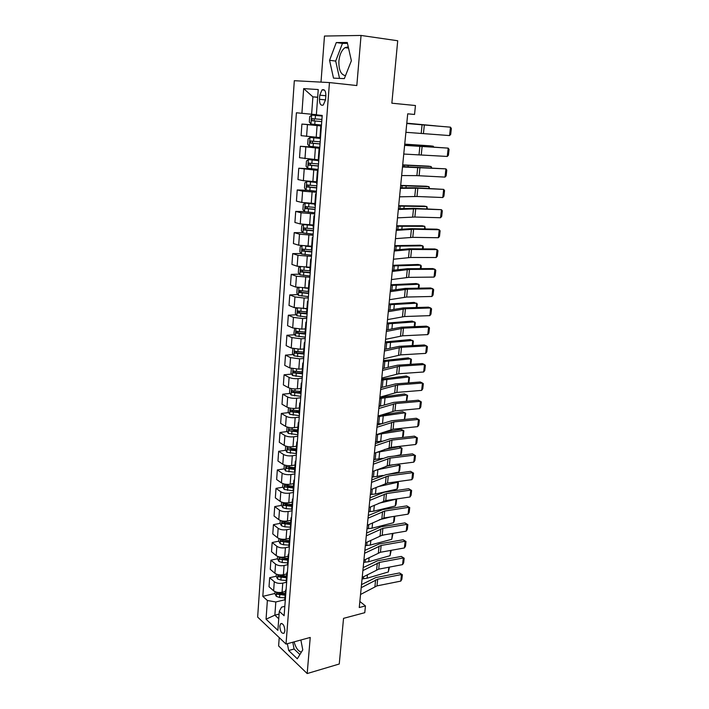 <?xml version="1.0" encoding="UTF-8"?>
<svg xmlns="http://www.w3.org/2000/svg" width="709" height="709" viewBox="0 0 709 709"><rect width="100%" height="100%" fill="white"/><g stroke="black" fill="none" stroke-linecap="round" stroke-linejoin="round"><path stroke-width="1.06" d="M284.885 630.877C284.495 625.604 283.077 623.229 280.64 623.743L279.798 626.127C280.179 631.382 281.597 633.749 284.043 633.243L284.885 630.877M345.505 75.668C340.861 74.782 338.663 69.934 338.893 61.134C339.576 54.655 341.623 50.162 345.035 47.645L348.261 46.865M279.231 637.613L278.61 645.952L307.183 673.55L339.257 664.005L343.537 618.354L364.772 612.691L365.445 605.92L359.853 601.489M294.315 80.702L257.651 617.078L286.019 644.073L329.463 82.572L294.315 80.702M329.463 82.572L356.822 85.55L361.049 35.45L324.474 36.044L321.009 82.12M361.049 35.45L397.714 40.75L391.855 103.195L415.447 105.526L414.552 114.45L407.71 113.821L359.259 607.533L365.445 605.92M319.777 95.157L319.458 99.304C319.537 104.01 320.814 105.916 323.295 105.003L325.537 99.783L325.856 95.6C325.786 90.885 324.509 88.98 322.037 89.883L319.777 95.157L325.839 95.759M317.667 97.213L312.899 96.849L311.623 114.246L296.406 112.775L262.817 596.366L274.915 593.486M301.91 113.351L303.665 88.616L318.244 89.556L316.356 114.84L322.214 115.443L284.114 615.722L279.302 611.344L277.884 630.345L266.052 619.205L267.373 600.505L262.817 596.366M307.183 673.55L310.232 637.453L286.019 644.073M407.71 113.839L414.552 114.45M317.667 97.319L312.899 96.849L303.665 88.616M279.302 611.344L281.579 607.143L284.823 606.346M279.098 614.091L274.853 615.155L278.743 618.744M316.374 114.654L311.623 114.246M321.407 125.98L301.91 124.066L321.434 125.599M319.919 137.59L301.086 135.649L301.91 124.066M319.706 148.332L300.332 146.284L319.768 147.507M318.226 159.826L299.517 157.726L300.332 146.284M318.022 170.435L298.773 168.237L312.288 168.893M316.56 181.805L303.372 180.68L297.966 179.554L298.773 168.237M316.356 192.281L302.61 191.155L297.231 189.95L306.82 190.269M314.902 203.536L301.786 202.437L296.433 201.134L297.231 189.95M314.716 213.888L301.041 212.789L295.706 211.415L304.507 211.574M313.272 225.019L300.226 223.947L294.917 222.475L295.706 211.415M313.086 235.246L299.49 234.183L294.2 232.632L302.796 232.667M311.659 246.253L298.684 245.208L293.42 243.577L294.2 232.632M311.481 256.357L297.957 255.329L292.702 253.618L301.121 253.538M310.063 267.258L297.16 266.238L291.931 264.439L292.702 253.618M309.886 277.237L296.433 276.244L291.231 274.374L299.473 274.179M308.486 288.022L295.653 287.03L290.468 285.08L291.231 274.374M308.318 297.886L304.143 298.055L294.935 296.929L289.768 294.9L297.851 294.598M306.926 308.566L294.164 307.6L289.015 305.482L289.768 294.9M306.758 318.314L302.61 318.536L293.455 317.384L288.324 315.204L296.265 314.796M305.384 328.879L301.812 329.1L292.693 327.93L287.579 325.67L288.324 315.204M305.224 338.512L301.086 338.787L291.984 337.617L286.897 335.277L294.696 334.772M303.851 348.97L300.306 349.236L291.231 348.048L286.161 345.637L286.897 335.277M303.7 358.488L299.588 358.825L290.539 357.62L285.488 355.138L293.145 354.544M302.344 368.84L298.808 369.15L289.786 367.944L284.761 365.383L285.488 355.138M302.194 378.243L298.099 378.633C294.474 378.854 291.479 378.446 289.104 377.41L284.087 374.786L291.621 374.095M300.846 388.497L297.328 388.851C293.721 389.09 290.725 388.683 288.359 387.619L283.37 384.925L284.087 374.786M300.705 397.793L296.628 398.236C293.021 398.493 290.043 398.077 287.677 396.987L282.705 394.222L290.123 393.451M299.375 407.941L295.866 408.34C292.268 408.614 289.299 408.198 286.95 407.09L281.996 404.254L282.705 394.222M299.233 417.131L295.174 417.619C291.585 417.911 288.616 417.495 286.276 416.36L281.34 413.453L288.643 412.594M297.913 427.173L294.421 427.624C290.841 427.935 287.881 427.509 285.55 426.348L280.64 423.37L281.34 413.453M297.78 436.257L293.73 436.806C290.158 437.134 287.207 436.7 284.885 435.512L279.993 432.481L287.18 431.542M296.459 446.209L292.994 446.697C289.423 447.042 286.489 446.608 284.167 445.394L279.293 442.292L279.993 432.481M296.335 455.187L292.312 455.781C288.749 456.144 285.824 455.71 283.511 454.469L278.655 451.305L285.736 450.295M295.033 465.033L291.576 465.565C288.022 465.946 285.107 465.512 282.802 464.244L277.963 461.01L278.655 451.305M294.909 473.913L290.903 474.551C287.358 474.95 284.442 474.507 282.155 473.222L277.325 469.925L284.318 468.844M293.615 483.662L290.176 484.238C286.64 484.655 283.733 484.203 281.446 482.9L276.643 479.541L277.325 469.925M293.499 492.445L289.502 493.127C285.984 493.561 283.086 493.109 280.808 491.78L276.014 488.359L282.909 487.207M292.214 502.105L288.785 502.716C285.275 503.16 282.377 502.708 280.108 501.352L275.34 497.869L276.014 488.359M292.108 510.781L288.129 511.508C284.619 511.978 281.739 511.517 279.479 510.143L274.72 506.598L281.526 505.384M290.832 520.344L287.42 520.991C283.919 521.478 281.039 521.018 278.788 519.617L274.055 516.01L274.72 506.598M290.725 528.923L286.764 529.703C283.272 530.199 280.401 529.738 278.158 528.32L273.435 524.651L280.152 523.366M289.458 538.397L286.055 539.088C282.572 539.602 279.709 539.132 277.476 537.688L272.779 533.966L273.435 524.651M289.237 546.905L285.408 547.702C281.934 548.234 279.08 547.765 276.856 546.302L272.167 542.518L278.805 541.171M288.102 556.264L284.717 556.99C281.243 557.531 278.398 557.061 276.182 555.581L271.512 551.735L272.167 542.518M287.65 564.727L284.079 565.516C280.613 566.074 277.777 565.605 275.562 564.098L270.909 560.199L277.467 558.789M286.755 573.944L283.387 574.707C279.931 575.283 277.104 574.804 274.897 573.28L270.262 569.327L270.909 560.199M286.17 582.355L282.749 583.153C279.311 583.737 276.483 583.259 274.286 581.708L269.668 577.702L276.173 576.231M285.426 591.448L282.067 592.245C278.628 592.857 275.819 592.37 273.63 590.801L269.021 586.733L269.668 577.702M284.796 599.787L275.819 601.968L274.853 615.155L266.052 619.205M321.372 126.397L320.778 126.291L321.381 126.291M282.421 540.435L283.272 540.267M283.813 522.666L285.435 522.356M285.266 504.711L287.774 504.259M286.791 486.56L290.247 485.984M288.501 468.197L292.861 467.523M290.593 449.595L295.662 448.877M293.039 430.78L297.683 430.177M295.653 411.769L299.109 411.371M298.462 392.573L300.554 392.361M301.52 373.191L302.016 373.147M320.468 138.326L319.874 138.184L320.778 126.291M319.635 149.262L319.041 149.094L319.653 149.023M318.74 161.04L318.155 160.837L319.041 149.094M317.916 171.853L317.331 171.622L317.942 171.489M317.029 183.498L316.453 183.232L317.331 171.622M316.214 194.186L315.638 193.885L316.249 193.699M315.337 205.69L314.769 205.371L315.638 193.885M314.53 216.254L313.963 215.899L314.583 215.651M313.67 227.633L313.103 227.243L313.963 215.899M312.873 238.073L312.314 237.657L312.926 237.347M312.013 249.311L311.464 248.877L312.314 237.657M311.233 259.636L310.675 259.166L311.295 258.794M310.382 270.749L309.833 270.253L310.675 259.166M309.603 280.95L309.062 280.427L309.682 280.002M308.769 291.948L308.229 291.39L309.062 280.427M307.998 302.034L307.467 301.458L308.078 300.971M307.174 312.899L306.642 312.297L307.467 301.458M306.412 322.87L305.889 322.24L306.501 321.709M297.736 332.051L298.524 333.017L305.597 333.62L305.074 332.955L305.889 322.24M304.843 343.475L304.321 342.793L304.941 342.208M304.037 354.101L303.514 353.392L304.321 342.793M303.292 363.85L302.778 363.123L303.399 362.485M302.495 374.361L301.981 373.599L302.778 363.123M301.759 384.003L301.254 383.223L301.874 382.532M300.971 394.399L300.465 393.592L301.254 383.223M300.244 403.935L299.739 403.102L300.359 402.366M299.455 414.207L298.959 413.356L299.739 403.102M298.737 423.645L298.241 422.768L298.87 421.979M297.966 433.811L297.479 432.907L298.241 422.768M297.257 443.134L296.77 442.212L297.39 441.379M296.486 453.193L296.007 452.245L296.77 442.212M295.786 462.419L295.307 461.453L295.928 460.575M295.033 472.362L294.554 471.379L295.307 461.453M294.332 481.491L293.863 480.48L294.483 479.559M293.588 491.337L293.109 490.3L293.863 480.48M292.897 500.368L292.427 499.313L293.047 498.338M292.152 510.099L291.691 509.027L292.427 499.313M291.479 519.032L291.009 517.942L291.638 516.923M290.743 528.666L290.282 527.549L291.009 517.942M290.07 537.502L289.609 536.367L290.238 535.313M289.343 547.029L288.891 545.877L289.609 536.367M288.678 555.776L288.226 554.606L288.847 553.507M287.96 565.206L287.508 564.01L288.226 554.606M287.296 573.865L286.853 572.65L287.482 571.507M286.587 583.188L286.144 581.956L286.853 572.65M285.94 591.758L285.497 590.508L286.126 589.33M267.373 600.505L275.819 601.968M285.231 600.993L284.796 599.717L285.497 590.508M329.561 60.309L333.505 78.123L344.335 78.619L351.38 60.744L347.268 42.478L336.288 42.549L329.561 60.309L335.694 61.071L339.54 78.398M287.367 643.701L288.678 650.525L297.293 658.785L302.778 649.869L300.864 640.014M294.075 641.867C295.813 647.973 298.259 651.376 301.414 652.094M347.472 43.373L342.465 43.4L335.694 61.071M342.465 43.4L336.288 42.549M292.773 642.221L294.084 649.019L299.907 654.54M294.084 649.019L288.678 650.525M406.753 123.526L450.481 127.168L406.762 123.463M405.894 132.299L449.559 135.579L450.481 127.168L451.349 128.506L450.711 134.382L449.559 135.579M322.17 116.019L311.676 115.071L309.7 116.666L309.31 122.045L311.012 124.048L321.478 125.032M311.676 115.071L322.17 116.037M435.423 125.839L406.789 123.215M435.539 125.847L406.789 123.18M321.904 119.458L311.978 118.633L312.137 120.734L321.744 121.62M321.744 121.585L314.264 120.911L313.99 118.802L311.978 118.633M404.609 145.38L448.185 148.128L404.635 145.15M403.758 154.048L447.273 156.45L448.185 148.128L449.063 149.404L448.425 155.218L447.273 156.45M402.49 166.978L445.917 168.866L402.526 166.597M401.648 175.557L416.892 175.637L445.013 177.099L445.917 168.866L446.785 170.089L446.156 175.832L445.013 177.099M400.399 188.346L417.831 188.204L443.666 189.383L415.563 187.752L400.452 187.805M399.566 196.818L416.981 196.49L442.771 197.527L443.666 189.383L444.543 190.544L443.914 196.233L442.771 197.527M320.468 138.379L310.028 137.457L308.078 138.973L307.688 144.29L309.381 146.338L319.777 147.348M310.028 137.457L320.459 138.45M433.199 146.905L433.279 146.205L404.724 144.264M433.616 146.931L433.279 146.205L430.558 145.868L404.733 144.14M320.202 141.835L310.312 141.002L310.489 143.076L320.034 143.971M320.043 143.892L312.607 143.218L312.314 141.135L310.312 141.002M318.181 160.438L308.406 159.587L306.465 161.023L306.084 166.278L307.759 168.361L318.102 169.398M308.406 159.587L318.173 160.553M431.001 167.741L431.125 166.553L402.677 165.091M431.692 167.785L431.125 166.553L428.431 166.163L402.703 164.878M318.518 163.956L308.672 163.114L308.867 165.162L318.359 166.066M318.368 165.933L310.976 165.268L310.17 163.894M316.524 182.293L306.802 181.46L304.879 182.825L304.498 188.018L306.164 190.145L316.444 191.208M306.802 181.46L316.506 182.461M428.83 188.355L428.998 186.689L400.656 185.687M429.512 188.39L428.998 186.689L426.331 186.237L400.682 185.386M316.852 185.82L307.05 184.978L307.254 186.999L316.693 187.912M316.701 187.725L309.354 187.079L308.548 185.767M398.325 209.465L415.713 208.845L441.441 209.678L413.462 208.313L398.387 208.783M397.501 217.849L414.871 217.034L440.564 217.734L441.441 209.678L442.319 210.786L441.698 216.413L440.564 217.734M306.341 203.12L305.207 203.093L303.301 204.378L302.929 209.51L304.578 211.672L314.796 212.762M307.671 203.244L314.876 203.908M305.207 203.093L314.858 204.121M426.676 208.747L426.898 206.611L398.653 206.071M427.359 208.774L426.898 206.611L424.248 206.097L398.697 205.681M315.204 207.445L305.446 206.585L305.668 208.588L315.044 209.501M315.062 209.279L307.759 208.632L306.944 207.382M396.269 230.363L413.613 229.255L439.243 229.751L436.966 229.175L411.388 228.661L396.358 229.53M395.462 238.649L412.78 237.355L438.375 237.728L439.243 229.751L440.121 230.806L439.509 236.381L438.375 237.728M394.248 251.021L411.539 249.453L437.072 249.621L434.803 248.974L409.332 248.797L394.337 250.047M393.442 259.228L410.715 257.464L436.203 257.518L437.072 249.621L437.949 250.623L437.338 256.135L436.203 257.518M392.237 271.458L409.492 269.429L434.918 269.287L432.676 268.578L407.294 268.711L392.352 270.351M391.439 279.576L408.676 277.361L434.059 277.095L434.918 269.287L435.796 270.235L435.193 275.686L434.059 277.095M390.251 291.683L407.462 289.201L432.782 288.74L430.558 287.969L405.282 288.412L390.375 290.424M389.471 299.703L406.656 297.044L431.941 296.468L432.782 288.74L433.66 289.635L433.075 295.033L431.941 296.468M388.293 311.676L405.451 308.761L430.673 307.99L428.466 307.165L403.297 307.91L388.426 310.294M387.513 319.617L404.653 316.524L429.84 315.638L430.673 307.99L431.559 308.84L430.966 314.184L429.84 315.638M303.541 224.54L301.75 225.684L301.378 230.771L303.018 232.969L313.174 234.076M304.391 224.647L313.236 225.533M424.54 228.927L424.815 226.331L396.677 226.233M425.223 228.936L424.815 226.331L422.183 225.763L396.721 225.763M309.868 224.983L313.254 225.276M313.573 228.821L303.86 227.952L304.09 229.938L313.422 230.859M313.44 230.585L306.173 229.946L305.357 228.759M301.75 245.828L300.208 246.759L299.845 251.784L301.467 254.017L311.57 255.16M305.942 246.227L311.623 246.705M422.431 248.886L422.759 245.837L394.718 246.183M423.113 248.894L423.335 246.785L422.759 245.837L420.145 245.217L394.771 245.633M310.028 246.262L311.65 246.404M311.969 249.949L302.3 249.081L302.539 251.039L311.809 251.97M311.836 251.651L304.613 251.021L303.798 249.878M299.969 266.868L298.693 267.603L298.329 272.566L299.942 274.835L309.984 275.996M306.323 267.328L310.037 267.639M420.348 268.64L420.712 265.148L392.786 265.919M421.031 268.631L421.297 266.043L420.712 265.148L418.124 264.475L392.848 265.29M310.374 270.856L300.749 269.969L301.006 271.91L310.223 272.85M310.25 272.486L303.062 271.866L302.256 270.767M298.197 287.668L297.186 288.208L296.832 293.118L298.427 295.423L308.415 296.61M305.73 288.12L308.459 288.341M418.283 288.182L418.7 284.265L390.863 285.452M418.957 288.173L419.285 285.107L418.7 284.265L416.121 283.538L390.934 284.743M308.238 291.47L299.623 290.575L299.482 292.551L308.654 293.491M308.681 293.092L301.538 292.471L300.731 291.426M296.433 308.22L295.697 308.592L295.343 313.449L296.938 315.78L306.864 316.994M304.941 308.663L306.908 308.823M416.245 307.529L416.697 303.186L388.966 304.781M416.919 307.502L417.291 303.975L414.145 302.406L389.046 304.001M306.669 311.916L298.126 311.012L297.975 312.961L307.094 313.91M307.13 313.467L300.022 312.855L299.225 311.854M386.352 331.457L403.465 328.116L428.591 327.044L426.401 326.158L401.321 327.203L386.502 329.942M385.581 339.319L402.677 335.8L427.757 334.613L428.591 327.044L429.468 327.842L428.892 333.133L427.757 334.613M294.669 328.542L293.881 333.558L295.458 335.924L305.322 337.156M304.019 328.958L305.366 329.073M414.216 326.663L414.721 321.913L387.096 323.907M414.889 326.636L415.314 322.648L412.186 321.08L387.176 323.056M305.136 332.131L296.637 331.218L296.495 333.15L305.561 334.107M384.429 351.035L401.498 347.268L426.526 345.903L424.354 344.955L399.371 346.302L384.588 349.386M383.666 358.807L400.718 354.872L425.701 353.392L426.526 345.903L427.403 346.657L426.827 351.886L425.701 353.392M292.923 348.624L292.427 353.445L293.996 355.838L303.807 357.097M302.991 349.032L303.842 349.103M412.221 345.611L412.762 340.453L385.235 342.846M412.886 345.575L413.356 341.135L410.245 339.567L385.324 341.915M303.612 352.125L294.731 351.256L295.024 353.117L304.001 354.075M303.523 353.516L297.044 352.958L296.265 352.036M382.532 370.399L399.548 366.216L424.478 364.568L422.325 363.566L397.448 365.197L382.7 368.627M381.779 378.083L398.777 373.74L423.663 371.986L424.478 364.568L425.356 365.277L424.788 370.452L423.663 371.986M291.328 368.512L290.991 373.111L292.542 375.54L302.309 376.825M410.236 364.355L410.83 358.798L383.392 361.581M410.91 364.311L411.424 359.445L408.331 357.877L383.498 360.58M302.114 371.906L293.269 371.029L293.561 372.872L302.007 373.794M302.007 373.235L295.582 372.686L294.811 371.8M380.653 389.56L397.625 384.978L422.458 383.046L420.322 381.991L395.533 383.897L380.839 387.663M379.9 397.164L396.854 392.423L421.651 390.384L422.458 383.046L423.335 383.702L422.777 388.833L421.651 390.384M289.892 388.222L289.573 392.573L291.115 395.037L300.82 396.331M381.433 387.495L380.857 387.495M408.278 382.913L408.907 376.966L381.575 380.13M408.836 382.869L409.501 377.569L406.425 375.992L381.681 379.058M300.625 391.474L291.816 390.588L292.126 392.405L300.483 393.335M300.527 392.742L294.129 392.201L293.366 391.341M378.792 408.517L395.711 403.545L420.455 401.338L418.337 400.222L393.646 402.402L378.987 406.505M378.048 416.041L394.957 410.91L419.657 408.597L420.455 401.338L421.332 401.95L420.774 407.019L419.657 408.597M288.466 407.71L288.173 411.832L289.697 414.322L299.349 415.642M381.415 405.752L379.058 405.778M406.337 401.285L407.01 394.957L379.776 398.485M406.691 401.25L407.604 395.507L404.547 393.938L379.882 397.341M299.154 410.83L290.389 409.935L290.699 411.734L299.012 412.673M299.056 412.035L292.702 411.504L291.948 410.688M376.949 427.279L393.832 421.917L418.47 419.444L416.369 418.275L391.776 420.729L377.161 425.143M376.213 434.723L393.078 429.211L417.681 426.632L418.47 419.444L419.347 420.003L418.797 425.028L417.681 426.632M287.065 426.995L286.782 430.877L288.297 433.394L297.895 434.732M381.531 423.69L377.285 423.876M404.422 419.471L405.131 412.771L377.994 416.662M404.582 419.453L405.725 413.276L402.677 411.699L380.29 415.323M297.7 429.973L288.971 429.069L289.29 430.859L297.558 431.808M297.612 431.134L289.29 430.859M375.123 445.837L391.962 440.103L416.511 437.364L414.419 436.15L389.923 438.862L375.345 443.595M374.405 453.211L391.217 447.326L415.731 444.481L416.511 437.364L417.388 437.887L416.839 442.859L415.731 444.481M373.324 464.218L390.11 458.111L414.561 455.107L412.496 453.84L388.089 456.818L373.554 461.851M372.606 471.512L389.374 465.255L413.79 462.153L414.561 455.107L415.447 455.586L414.907 460.513L413.79 462.153M412.496 453.84L415.447 455.586M371.543 482.395L388.284 475.934L412.638 472.681L410.591 471.361L386.272 474.587L371.782 479.931M370.834 489.618L387.548 483.006L411.876 479.656L412.638 472.681L413.524 473.116L412.984 477.99L411.876 479.656M410.591 471.361L413.524 473.116M369.77 500.394L386.467 493.579L410.733 490.07L408.703 488.714L384.482 492.179L370.027 497.815M369.07 507.547L385.749 500.581L409.979 496.982L410.733 490.07L411.619 490.468L411.087 495.299L409.979 496.982M408.703 488.714L411.619 490.468M368.024 518.208L384.677 511.047L408.845 507.298L406.824 505.889L382.7 509.603L368.29 515.532M367.333 525.289L383.959 517.978L408.1 514.14L408.845 507.298L409.731 507.653L409.199 512.43L408.1 514.14M406.824 505.889L409.731 507.653M366.296 535.844L382.895 528.338L406.975 524.35L404.972 522.896L380.937 526.849L366.571 533.062M365.605 542.846L382.195 535.206L406.239 531.13L406.975 524.35L407.861 524.669L407.338 529.401L406.239 531.13M404.972 522.896L407.861 524.669M364.577 553.304L381.141 545.46L405.131 541.242L403.137 539.744L379.2 543.927L364.86 550.414M363.903 560.234L380.441 552.267L404.396 547.951L405.131 541.242L406.009 541.516L405.495 546.214L404.396 547.951M403.137 539.744L406.009 541.516M362.884 570.585L379.395 562.423L403.297 557.974L401.321 556.423L377.472 560.837L363.176 567.599M362.21 577.445L378.703 569.159L402.57 564.612L403.297 557.974L404.174 558.213L403.669 562.857L402.57 564.612M401.321 556.423L404.174 558.213M361.209 587.69L377.675 579.209L401.48 574.538L399.522 572.952L375.761 577.587L361.51 584.606M360.535 594.488L376.984 585.882L400.762 581.114L401.48 574.538L402.366 574.733L401.861 579.333L400.762 581.114M399.522 572.952L402.366 574.733M285.674 446.076L285.408 449.728L286.915 452.271L296.459 453.627M402.526 437.409L403.261 430.407L403.864 430.868L403.35 435.76L402.526 437.409L401.764 437.55M382.186 441.158L375.522 441.796M382.621 432.517L400.833 429.291L403.261 430.407L376.452 434.644M296.256 448.921L287.57 448.008L287.898 449.781L296.123 450.729M296.176 450.02L287.898 449.781M284.291 464.953L284.043 468.383L285.541 470.944L294.988 472.327M400.691 454.806L401.418 447.866L402.021 448.283L401.507 453.131L400.691 454.806L394.514 456.029M382.7 458.377L373.785 459.529M384.482 449.497L399.007 446.714L401.418 447.866L376.576 452.413M294.829 467.665L286.188 466.744L286.525 468.498L294.696 469.455M294.749 468.711L286.525 468.498M282.935 483.627L282.696 486.835L284.185 489.432L293.198 490.796M398.866 472.034L399.592 465.157L400.195 465.538L399.69 470.333L398.866 472.034L387.858 474.374M382.957 475.42L372.057 477.095M397.678 464.2L399.592 465.157L376.869 469.837M385.918 466.283L393.362 464.749M293.42 486.214L284.814 485.284L285.16 487.021L293.287 487.987M293.349 487.207L285.16 487.021M281.579 502.114L281.367 505.1L282.838 507.715L286.188 508.69L291.683 509.097M397.067 489.086L397.784 482.288L398.387 482.616L397.891 487.375L397.067 489.086L375.469 493.996L370.355 494.483M396.748 481.739L397.784 482.288L377.835 486.702M292.028 504.569L283.458 503.629L283.804 505.357L291.895 506.323M291.957 505.508L283.804 505.357M280.25 520.397L280.046 523.171L281.508 525.812L284.841 526.814L290.309 527.212M395.782 499.092L396.606 499.535L396.101 504.241L395.285 505.987L373.758 511.171L368.662 511.703M395.285 505.987L395.994 499.242L378.686 503.319M396.606 499.535L395.728 499.101M290.646 522.737L282.12 521.78L282.474 523.499L290.513 524.465M290.584 523.623L282.474 523.499M278.929 538.494L278.743 541.064L280.197 543.732L283.503 544.751L288.944 545.141M394.771 516.258L394.337 520.955L393.522 522.719L372.065 528.187L366.987 528.754M390.827 516.888L379.28 519.768M289.281 540.71L280.791 539.744L281.145 541.446L289.148 542.429M289.219 541.552L281.145 541.446M393.522 522.719L394.186 516.356M277.618 556.405L277.449 558.763L278.894 561.457L282.182 562.503L287.597 562.884M393.025 533.372L391.767 539.292L370.382 545.035L365.33 545.638M384.048 534.896L379.652 536.048M287.934 558.506L279.479 557.531L279.842 559.215L287.801 560.199M287.872 559.295L279.842 559.215M391.767 539.292L392.378 533.478M276.333 574.13L276.173 576.293L277.609 579.005L280.879 580.068L286.259 580.449M391.226 550.326L390.03 555.705L368.724 561.714L363.69 562.361M286.596 576.107L278.185 575.132L278.54 576.807L286.463 577.791M286.533 576.851L280.463 576.373L278.54 576.807M390.03 555.705L390.588 550.441M275.048 591.669L274.906 593.637L276.333 596.375L279.576 597.465L284.938 597.838M389.454 567.111L388.319 571.968L367.076 578.234L362.069 578.916M285.266 593.539L276.9 592.547L277.263 594.213L285.142 595.206M285.213 594.239L279.178 593.752L277.263 594.213M388.319 571.968L388.816 567.235M316.205 137.333L317.083 125.635M314.53 159.622L315.399 148.066M312.873 181.664L313.733 170.231M311.242 203.448L312.093 192.148M309.629 224.983L310.462 213.808M308.025 246.271L308.858 235.228M306.448 267.328L307.272 256.41M304.888 288.146L305.694 277.352M303.346 308.734L304.143 298.055M301.812 329.1L302.61 318.536M300.306 349.236L301.086 338.787M298.808 369.15L299.588 358.825M297.328 388.851L298.099 378.633M295.866 408.34L296.628 398.236M294.421 427.624L295.174 417.619M292.994 446.697L293.73 436.806M291.576 465.565L292.312 455.781M290.176 484.238L290.903 474.551M288.785 502.716L289.502 493.127M287.42 520.991L288.129 511.508M286.055 539.088L286.764 529.703M284.717 556.99L285.408 547.702M283.387 574.707L284.079 565.516M282.067 592.245L282.749 583.153M306.58 136.412L307.422 124.731M304.967 158.674L305.801 147.126M303.372 180.68L304.196 169.265M301.786 202.437L302.61 191.155M300.226 223.947L301.041 212.789M298.684 245.208L299.49 234.183M297.16 266.238L297.957 255.329M295.653 287.03L296.433 276.244M294.164 307.6L294.935 296.929M292.693 327.93L293.455 317.384M291.231 348.048L291.984 337.617M289.786 367.944L290.539 357.62M288.359 387.619L289.104 377.41M286.95 407.09L287.677 396.987M285.55 426.348L286.276 416.36M284.167 445.394L284.885 435.512M282.802 464.244L283.511 454.469M281.446 482.9L282.155 473.222M280.108 501.352L280.808 491.78M278.788 519.617L279.479 510.143M277.476 537.688L278.158 528.32M276.182 555.581L276.856 546.302M274.897 573.28L275.562 564.098M273.63 590.801L274.286 581.708M325.528 99.889L319.458 99.304M422.085 124.74L421.208 133.319M424.328 124.926L423.45 133.487M311.623 115.106L310.967 124.004M315.035 121.009L314.778 124.43M315.452 115.425L315.195 118.855M314.264 120.911L312.137 120.734M419.905 146.107L419.037 154.597M422.139 146.249L421.27 154.713M417.743 167.253L416.892 175.637M419.976 167.342L419.116 175.717M415.607 188.16L414.765 196.455M417.831 188.204L416.981 196.49M309.984 137.493L309.337 146.284M313.369 143.378L313.121 146.754M313.786 137.856L313.529 141.242M410.183 145.425L410.254 144.689M406.151 145.23L406.23 144.388M312.607 143.218L310.489 143.076M308.353 159.622L307.715 168.317M311.73 165.481L311.481 168.813M312.128 160.021L311.88 163.371M408.056 166.704L408.18 165.454M404.041 166.624L404.183 165.206M310.976 165.268L308.867 165.162M306.749 181.495L306.12 190.092M310.099 187.336L309.851 190.632M310.498 181.938L310.258 185.244M405.965 187.743L406.142 185.997M401.959 187.788L402.154 185.793M309.354 187.079L307.254 186.999M413.498 208.836L412.665 217.043M415.713 208.845L414.871 217.034M305.162 203.12L304.542 211.619M308.495 208.933L308.247 212.204M308.894 203.598L308.645 206.877M403.891 208.561L404.112 206.319M399.894 208.721L400.151 206.159M307.759 208.632L305.668 208.588M411.406 229.291L410.582 237.418M413.613 229.255L412.78 237.355M409.341 249.533L408.526 257.562M411.539 249.453L410.715 257.464M407.303 269.553L406.487 277.503M409.492 269.429L408.676 277.361M405.273 289.361L404.476 297.222M407.462 289.201L406.656 297.044M403.27 308.956L402.482 316.737M405.451 308.761L404.653 316.524M303.585 224.549L302.973 232.906M306.9 230.301L306.66 233.527M307.298 225.019L307.059 228.263M401.843 229.149L402.109 226.428M397.855 229.424L398.166 226.313M306.173 229.946L304.09 229.938M302.025 245.863L301.431 253.964M305.331 251.42L305.092 254.611M305.721 246.209L305.482 249.4M399.814 249.515L400.133 246.315M395.835 249.905L396.198 246.253M304.613 251.021L302.539 251.039M300.474 266.947L299.898 274.773M303.78 272.309L303.541 275.464M304.152 267.293L303.922 270.315M397.811 269.668L398.174 266.008M393.841 270.164L394.257 265.981M303.062 271.866L301.006 271.91M298.95 287.783L298.392 295.361M302.238 292.959L302.007 296.078M302.601 288.129L302.388 290.991M395.826 289.6L396.234 285.488M391.864 290.203L392.334 285.505M301.538 292.471L299.482 292.551M297.434 308.397L296.894 315.727M300.722 313.387L300.492 316.471M301.068 308.743L300.864 311.437M393.858 309.319L394.31 304.764M389.915 310.028L390.429 304.826M300.022 312.855L297.975 312.961M401.294 328.347L400.505 336.048M403.465 328.116L402.677 335.8M295.937 328.781L295.414 335.862M299.216 333.593L298.985 336.642M299.553 329.118L299.358 331.661M391.917 328.825L392.414 323.845M387.983 329.641L388.541 323.942M298.524 333.017L296.495 333.15M399.335 347.543L398.555 355.165M401.498 347.268L400.718 354.872M294.457 348.934L293.951 355.776M297.727 353.578L297.505 356.592M298.046 349.28L297.869 351.664M389.994 348.137L390.535 342.731M386.068 349.041L386.68 342.864M297.044 352.958L295.024 353.117M397.394 366.535L396.623 374.068M399.548 366.216L398.777 373.74M292.994 368.875L292.507 375.486M296.256 373.342L296.034 376.328M296.566 369.221L296.397 371.454M388.089 367.235L388.674 361.413M384.181 368.246L384.836 361.599M295.582 372.686L293.561 372.872M395.471 385.324L394.709 392.786M397.625 384.978L396.854 392.423M291.541 388.594L291.08 394.975M294.802 392.892L294.581 395.844M295.095 388.94L294.944 391.022M386.21 386.139L386.83 379.918M382.302 387.247L383.002 380.13M294.129 392.201L292.126 392.405M393.575 403.926L392.821 411.309M395.711 403.545L394.957 410.91M290.114 408.109L289.662 414.26M293.366 412.239L293.145 415.155M293.65 408.446L293.499 410.387M384.34 404.857L385.005 398.228M380.476 405.77L381.194 398.485M292.702 411.504L290.699 411.734M391.696 422.334L390.951 429.645M393.832 421.917L393.078 429.211M288.696 427.403L288.262 433.332M291.94 431.373L291.727 434.262M292.214 427.749L292.073 429.548M382.497 423.37L383.197 416.351M378.695 423.858L379.412 416.644M389.835 440.555L389.099 447.796M391.962 440.103L391.217 447.326M387.991 458.59L387.265 465.76M390.11 458.111L389.374 465.255M386.166 476.448L385.448 483.538M388.284 475.934L387.548 483.006M384.367 494.129L383.649 501.148M386.467 493.579L385.749 500.581M382.576 511.623L381.867 518.571M384.677 511.047L383.959 517.978M380.804 528.949L380.104 535.836M382.895 528.338L382.195 535.206M379.058 546.107L378.358 552.923M381.141 545.46L380.441 552.267M377.321 563.088L376.63 569.841M379.395 562.423L378.703 569.159M375.602 579.909L374.919 586.591M377.675 579.209L376.984 585.882M287.296 446.502L286.87 452.209M290.53 450.304L290.318 453.166M290.787 446.838L290.663 448.496M380.698 441.432L381.415 434.298M376.931 441.769L377.64 434.626M285.904 465.388L285.505 470.882M289.139 469.039L288.926 471.866M289.387 465.724L289.272 467.249M378.943 459.131L379.643 452.067M375.185 459.503L375.859 452.679M284.531 484.079L284.149 489.361M287.757 487.579L287.553 490.38M287.996 484.415L287.889 485.807M377.197 476.652L377.888 469.659M373.457 477.06L374.06 470.944M283.175 502.566L282.802 507.653M286.392 505.916L286.188 508.69M286.613 502.903L286.525 504.17M375.469 493.996L376.124 487.42M371.746 494.439L372.278 489.015M281.836 520.867L281.473 525.75M285.045 524.075L284.841 526.814M285.257 521.204L285.169 522.338M373.758 511.171L374.352 505.225M370.045 511.65L370.515 506.908M280.507 538.982L280.161 543.661M283.706 542.039L283.503 544.751M283.91 539.31L283.83 540.32M372.065 528.187L372.597 522.861M368.37 528.692L368.769 524.625M279.186 556.902L278.859 561.386M282.386 559.818L282.182 562.503M282.572 557.23L282.51 558.116M370.382 545.035L370.851 540.311M366.704 545.576L367.04 542.155M277.884 574.636L277.565 578.934M281.074 577.41L280.879 580.068M281.251 574.972L281.198 575.735M368.724 561.714L369.132 557.584M365.055 562.29L365.33 559.507M276.599 592.192L276.297 596.304M279.78 594.833L279.576 597.465M279.949 592.52L279.904 593.167M367.076 578.234L367.43 574.689M363.425 578.836L363.637 576.692M281.801 623.441L280.64 623.743M348.536 48.115L345.035 47.645M324.492 90.132L322.037 89.883M310.099 163.185L308.672 163.114M308.105 185.014L307.05 184.978M306.306 206.603L305.446 206.585M304.604 227.961L303.86 227.952M302.965 249.081L302.3 249.081M301.352 269.961L300.749 269.969M299.783 290.61L299.216 290.637M298.232 311.038L297.709 311.065M296.708 331.236L296.211 331.271M295.21 351.221L294.731 351.256M293.721 370.984L293.269 371.029M292.259 390.544L291.816 390.588"/></g></svg>
